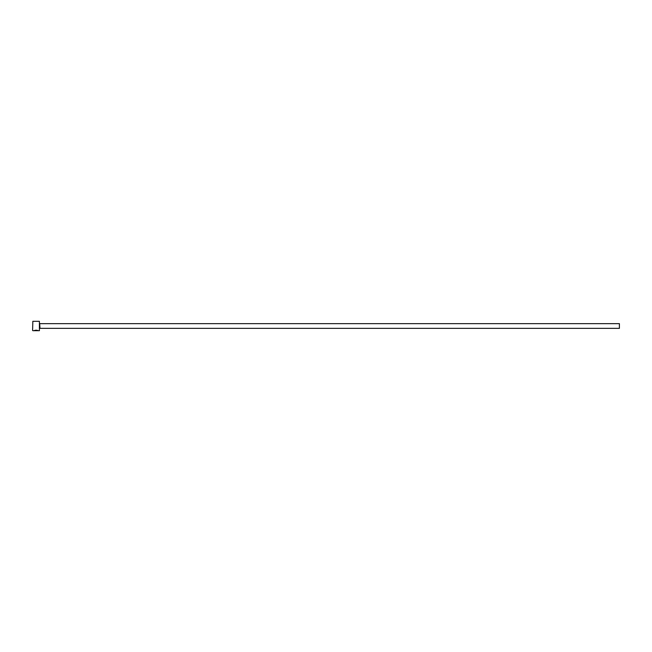 <?xml version="1.0" encoding="UTF-8"?>
<svg xmlns="http://www.w3.org/2000/svg" width="652" height="652" viewBox="0 0 652 652"><rect width="100%" height="100%" fill="white"/><g stroke="black" fill="none" stroke-linecap="round" stroke-linejoin="round"><path stroke-width="0.98" d="M34.434 330.645L33.871 330.686C35.469 330.067 36.936 330.075 38.272 330.694L37.987 330.58M39.405 321.306L39.405 330.694L39.405 321.306L32.836 321.306L32.6 330.458L32.836 321.306M39.992 323.653L619.4 323.653L619.4 328.347L39.992 328.347L39.642 323.302M33.871 330.694L36.284 330.694M39.405 330.694L38.272 330.694M37.824 330.694L32.836 330.694"/></g></svg>
